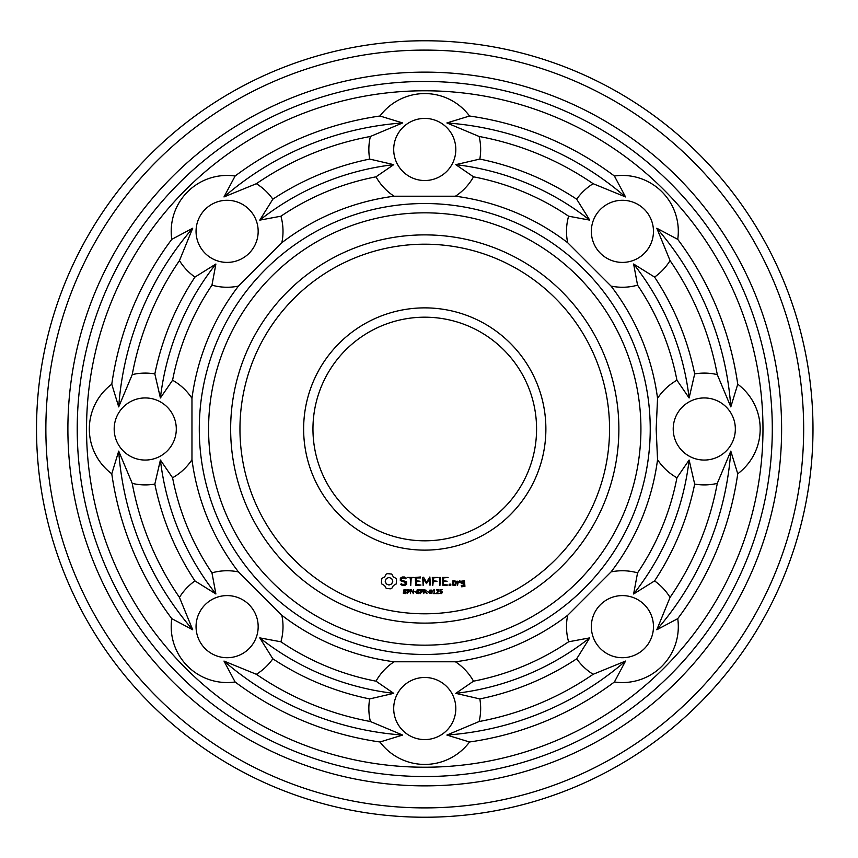 <?xml version="1.0" encoding="UTF-8"?>
<svg xmlns="http://www.w3.org/2000/svg" width="858" height="858" viewBox="0 0 858 858"><rect width="100%" height="100%" fill="white"/><g stroke="black" fill="none" stroke-linecap="round" stroke-linejoin="round"><path stroke-width="1.29" d="M640.926 429A216.162 216.162 0 0 1 316.677 616.205A216.162 216.162 0 0 1 316.677 241.795A216.162 216.162 0 0 1 640.926 429M650.235 429A225.482 225.482 0 0 1 312.022 624.27A225.482 225.482 0 0 1 312.022 233.73A225.482 225.482 0 0 1 650.235 429M618.875 429A194.112 194.112 0 0 1 327.702 597.104A194.112 194.112 0 0 1 327.702 260.896A194.112 194.112 0 0 1 618.875 429M656.166 429L657.55 459.674A234.802 234.802 0 0 1 611.057 571.911L567.674 615.293A234.802 234.802 0 0 1 455.437 661.786L394.079 661.786A234.802 234.802 0 0 1 281.842 615.293L238.46 571.911A234.802 234.802 0 0 1 191.967 459.674L191.967 398.326A234.802 234.802 0 0 1 238.46 286.089L281.842 242.707A234.802 234.802 0 0 1 394.079 196.214L455.437 196.214A234.802 234.802 0 0 1 567.674 242.707L611.057 286.089A234.802 234.802 0 0 1 657.55 398.326L656.166 429M609.555 429A184.792 184.792 0 0 1 332.357 589.038A184.792 184.792 0 0 1 332.357 268.962A184.792 184.792 0 0 1 609.555 429M677.734 618.65A55.909 55.909 0 0 1 614.403 681.981A316.173 316.173 0 0 1 469.541 741.988A55.909 55.909 0 0 1 379.976 741.988A316.173 316.173 0 0 1 235.113 681.981A55.909 55.909 0 0 1 171.782 618.65A316.173 316.173 0 0 1 111.776 473.788A55.909 55.909 0 0 1 111.776 384.212A316.173 316.173 0 0 1 171.782 239.35A55.909 55.909 0 0 1 235.113 176.019A316.173 316.173 0 0 1 379.976 116.012A55.909 55.909 0 0 1 469.541 116.012A316.173 316.173 0 0 1 614.403 176.019A55.909 55.909 0 0 1 677.734 239.35A316.173 316.173 0 0 1 737.741 384.212A55.909 55.909 0 0 1 737.741 473.788A316.173 316.173 0 0 1 677.734 618.65L656.81 629.772L670.055 597.404A55.909 55.909 0 0 0 654.568 580.92L633.622 593.983L637.558 572.844A256.853 256.853 0 0 0 676.941 477.767A55.909 55.909 0 0 1 657.55 459.674M676.941 477.767L689.113 460.027L694.68 484.073A55.909 55.909 0 0 0 717.288 483.376L730.812 451.115L737.741 473.788M657.55 398.326A55.909 55.909 0 0 1 676.941 380.233L689.113 397.973L694.68 373.927A55.909 55.909 0 0 1 717.288 374.624L730.812 406.885L737.741 384.212M735.338 429A31.06 31.06 0 0 1 688.749 455.898A31.06 31.06 0 0 1 688.749 402.102A31.06 31.06 0 0 1 735.338 429M611.057 571.911A55.909 55.909 0 0 1 637.558 572.844M567.674 615.293A55.909 55.909 0 0 0 568.597 641.795L589.736 637.869L576.683 658.805A55.909 55.909 0 0 0 593.157 674.291L625.536 661.057L614.403 681.981M644.369 648.616A31.06 31.06 0 0 1 592.406 634.695A31.06 31.06 0 0 1 630.448 596.653A31.06 31.06 0 0 1 644.369 648.616M568.597 641.795A256.853 256.853 0 0 1 473.519 681.177L455.791 693.35L479.837 698.927A55.909 55.909 0 0 1 479.129 721.524L446.879 735.059L469.541 741.988M455.437 661.786A55.909 55.909 0 0 1 473.519 681.177M394.079 661.786A55.909 55.909 0 0 0 375.997 681.177L393.725 693.35L369.68 698.927A55.909 55.909 0 0 0 370.388 721.524L402.638 735.059L379.976 741.988M424.753 739.585A31.06 31.06 0 0 1 397.865 692.996A31.06 31.06 0 0 1 451.651 692.996A31.06 31.06 0 0 1 424.753 739.585M375.997 681.177A256.853 256.853 0 0 1 280.92 641.795L259.781 637.869L272.833 658.805A55.909 55.909 0 0 1 256.36 674.291L223.981 661.057L235.113 681.981M281.842 615.293A55.909 55.909 0 0 1 280.92 641.795M238.46 571.911A55.909 55.909 0 0 0 211.958 572.844L215.894 593.983L194.948 580.92A55.909 55.909 0 0 0 179.461 597.404L192.707 629.772L171.782 618.65M205.148 648.616A31.06 31.06 0 0 1 219.069 596.653A31.06 31.06 0 0 1 257.11 634.695A31.06 31.06 0 0 1 205.148 648.616M211.958 572.844A256.853 256.853 0 0 1 172.576 477.767L160.403 460.027L154.837 484.073A55.909 55.909 0 0 1 132.229 483.376L118.704 451.115L111.776 473.788M191.967 459.674A55.909 55.909 0 0 1 172.576 477.767M191.967 398.326A55.909 55.909 0 0 0 172.576 380.233L160.403 397.973L154.837 373.927A55.909 55.909 0 0 0 132.229 374.624L118.704 406.885L111.776 384.212M114.178 429A31.06 31.06 0 0 1 160.768 402.102A31.06 31.06 0 0 1 160.768 455.898A31.06 31.06 0 0 1 114.178 429M172.576 380.233A256.853 256.853 0 0 1 211.958 285.156L215.894 264.017L194.948 277.08A55.909 55.909 0 0 1 179.461 260.596L192.707 228.228L171.782 239.35M238.46 286.089A55.909 55.909 0 0 1 211.958 285.156M281.842 242.707A55.909 55.909 0 0 0 280.92 216.205L259.781 220.131L272.833 199.195A55.909 55.909 0 0 0 256.36 183.709L223.981 196.943L235.113 176.019M205.148 209.384A31.06 31.06 0 0 1 257.11 223.305A31.06 31.06 0 0 1 219.069 261.347A31.06 31.06 0 0 1 205.148 209.384M280.92 216.205A256.853 256.853 0 0 1 375.997 176.823L393.725 164.65L369.68 159.073A55.909 55.909 0 0 1 370.388 136.476L402.638 122.941L379.976 116.012M394.079 196.214A55.909 55.909 0 0 1 375.997 176.823M455.437 196.214A55.909 55.909 0 0 0 473.519 176.823L455.791 164.65L479.837 159.073A55.909 55.909 0 0 0 479.129 136.476L446.879 122.941L469.541 116.012M424.753 118.415A31.06 31.06 0 0 1 451.651 165.004A31.06 31.06 0 0 1 397.865 165.004A31.06 31.06 0 0 1 424.753 118.415M473.519 176.823A256.853 256.853 0 0 1 568.597 216.205L589.736 220.131L576.683 199.195A55.909 55.909 0 0 1 593.157 183.709L625.536 196.943L614.403 176.019M567.674 242.707A55.909 55.909 0 0 1 568.597 216.205M611.057 286.089A55.909 55.909 0 0 0 637.558 285.156L633.622 264.017L654.568 277.08A55.909 55.909 0 0 0 670.055 260.596L656.81 228.228L677.734 239.35M644.369 209.384A31.06 31.06 0 0 1 630.448 261.347A31.06 31.06 0 0 1 592.406 223.305A31.06 31.06 0 0 1 644.369 209.384M637.558 285.156A256.853 256.853 0 0 1 676.941 380.233M545.881 429A121.128 121.128 0 0 1 364.2 533.901A121.128 121.128 0 0 1 364.2 324.099A121.128 121.128 0 0 1 545.881 429M387.559 573.659L386.25 574.034L384.641 576.876L381.799 578.496L381.413 582.625L381.799 583.976L384.641 585.596L386.25 588.438L390.39 588.813L391.741 588.438L393.35 585.596L396.192 583.976L396.578 579.847L396.192 578.496L393.35 576.876L391.741 574.034L387.559 573.659M402.327 576.984L400.332 578.163L400.332 580.63L405.684 582.528L405.684 583.826L402.756 584.566L401.222 583.687L400.75 584.502L402.477 585.499L404.676 585.499L406.628 584.362L406.628 581.863L401.276 579.965L401.276 578.678L404.215 577.938L405.737 578.818L406.209 578.002L404.45 576.984L402.327 576.984M406.381 592.503L405.48 593.597L403.367 593.371L403.367 592.728L404.815 593.243L405.834 592.567L403.646 591.441L403.807 589.939L406.22 589.896L406.22 590.508L404.858 590.079L403.936 590.701L406.381 592.503M409.759 590.883L408.944 592.052L407.732 592.159L407.207 593.607L407.207 589.703L409.298 589.95L409.759 590.883M407.421 577.455L410.263 577.927L410.735 585.499L411.207 577.927L414.028 577.455L407.421 577.455M420.474 576.984L415.293 577.455L415.755 585.499L420.967 585.038L416.237 584.566L416.237 581.713L420.023 581.241L416.237 580.759L416.237 577.927L420.474 577.927L420.474 576.984M413.417 593.607L410.928 590.122L410.435 593.607L410.435 589.703L411.239 589.703L412.934 592.889L413.417 589.703L413.417 593.607M415.969 592.127L414.328 591.666L415.969 592.127M419.669 592.503L418.779 593.597L416.666 593.371L416.666 592.728L418.114 593.243L419.133 592.567L416.934 591.441L417.095 589.939L419.508 589.896L419.508 590.508L418.146 590.079L417.224 590.701L419.669 592.503M423.058 590.883L422.715 591.752L421.021 592.159L420.506 593.607L420.506 589.703L422.586 589.95L423.058 590.883M429.869 576.984L426.512 582.207L423.552 577.23L422.672 577.455L423.144 585.499L423.616 579.193L426.501 583.612L429.408 579.171L429.408 585.006L430.351 585.006L429.869 576.984M437.977 577.455L432.303 577.455L432.775 585.499L433.247 581.713L437.033 581.231L433.247 580.769L433.247 577.927L437.977 577.455M426.962 593.607L424.978 592.052L424.249 592.052L423.734 593.607L423.734 589.703L426.169 590.25L425.493 591.902L426.962 593.607M428.721 592.127L427.091 591.666L428.721 592.127M432.185 591.655L431.853 593.2L429.804 593.189L429.815 590.122L431.853 590.132L432.185 591.655M435.371 593.607L433.258 593.607L434.073 593.21L434.073 590.615L433.258 590.25L434.169 589.703L434.577 593.21L435.371 593.607M439.006 593.607L436.368 593.607L438.309 590.722L436.465 589.875L438.502 589.918L438.62 591.484L436.904 593.157L439.006 593.607M440.401 577.477L439.457 577.477L439.929 585.499L440.401 577.477M448.112 577.455L442.438 577.455L442.9 585.499L448.112 585.038L443.382 584.566L443.382 581.713L447.168 581.241L443.382 580.759L443.382 577.927L448.112 577.455M450.804 584.159L450.804 585.253L449.699 585.253L449.699 584.159L450.804 584.159M455.727 585.499L456.188 581.22L452.938 580.759L452.466 585.038L455.727 585.499M442.385 592.363L441.559 593.586L439.843 593.457L441.849 592.363L440.015 591.709L440.015 589.703L442.363 589.703L440.519 590.154L440.519 591.205L441.945 591.43L442.385 592.363M457.979 581.22L457.035 581.22L457.507 585.499L457.979 583.129L459.491 581.788L460.06 582.421L460.757 581.81L459.867 580.759L457.979 581.863L457.979 581.22M464.468 580.759L461.218 581.22L461.218 583.569L463.985 584.03L463.985 585.875L461.218 585.499L461.679 586.808L464.929 586.346L464.468 580.759M762.976 429A338.224 338.224 0 0 1 255.652 721.91A338.224 338.224 0 0 1 255.652 136.09A338.224 338.224 0 0 1 762.976 429M730.812 451.115A306.853 306.853 0 0 1 656.81 629.772M717.288 483.376A297.533 297.533 0 0 1 670.055 597.404M694.68 484.073A275.482 275.482 0 0 1 654.568 580.92M689.113 460.027A266.173 266.173 0 0 1 633.622 593.983M633.622 264.017A266.173 266.173 0 0 1 689.113 397.973M654.568 277.08A275.482 275.482 0 0 1 694.68 373.927M670.055 260.596A297.533 297.533 0 0 1 717.288 374.624M656.81 228.228A306.853 306.853 0 0 1 730.812 406.885M625.536 661.057A306.853 306.853 0 0 1 446.879 735.059M593.157 674.291A297.533 297.533 0 0 1 479.129 721.524M576.683 658.805A275.482 275.482 0 0 1 479.837 698.927M589.736 637.869A266.173 266.173 0 0 1 455.791 693.35M402.638 735.059A306.853 306.853 0 0 1 223.981 661.057M370.388 721.524A297.533 297.533 0 0 1 256.36 674.291M369.68 698.927A275.482 275.482 0 0 1 272.833 658.805M393.725 693.35A266.173 266.173 0 0 1 259.781 637.869M192.707 629.772A306.853 306.853 0 0 1 118.704 451.115M179.461 597.404A297.533 297.533 0 0 1 132.229 483.376M194.948 580.92A275.482 275.482 0 0 1 154.837 484.073M215.894 593.983A266.173 266.173 0 0 1 160.403 460.027M118.704 406.885A306.853 306.853 0 0 1 192.707 228.228M132.229 374.624A297.533 297.533 0 0 1 179.461 260.596M154.837 373.927A275.482 275.482 0 0 1 194.948 277.08M160.403 397.973A266.173 266.173 0 0 1 215.894 264.017M223.981 196.943A306.853 306.853 0 0 1 402.638 122.941M256.36 183.709A297.533 297.533 0 0 1 370.388 136.476M272.833 199.195A275.482 275.482 0 0 1 369.68 159.073M259.781 220.131A266.173 266.173 0 0 1 393.725 164.65M446.879 122.941A306.853 306.853 0 0 1 625.536 196.943M479.129 136.476A297.533 297.533 0 0 1 593.157 183.709M479.837 159.073A275.482 275.482 0 0 1 576.683 199.195M455.791 164.65A266.173 266.173 0 0 1 589.736 220.131M536.572 429A111.808 111.808 0 0 1 368.854 525.825A111.808 111.808 0 0 1 368.854 332.175A111.808 111.808 0 0 1 536.572 429M772.297 429A347.544 347.544 0 0 1 250.986 729.976A347.544 347.544 0 0 1 250.986 128.024A347.544 347.544 0 0 1 772.297 429M781.617 429A356.853 356.853 0 0 1 246.332 738.052A356.853 356.853 0 0 1 246.332 119.948A356.853 356.853 0 0 1 781.617 429M388.996 577.434L391.688 578.549L392.803 581.231L391.688 583.923L388.996 585.038L386.304 583.923L385.188 581.231L386.304 578.549L388.996 577.434M409.223 590.894L407.732 590.154L407.732 591.709L409.223 590.894M422.511 590.894L421.021 590.154L421.021 591.709L422.511 590.894M425.75 590.797L424.249 590.154L424.249 591.623L425.75 590.797M431.488 592.835L431.488 590.465L430.426 590.165L430.169 592.835L431.488 592.835M453.41 581.692L455.244 581.692L455.244 584.566L453.41 584.566L453.41 581.692M462.162 581.692L463.985 581.692L463.985 583.086L462.162 583.086L462.162 581.692M803.667 429A378.914 378.914 0 0 1 235.306 757.142A378.914 378.914 0 0 1 235.306 100.858A378.914 378.914 0 0 1 803.667 429M812.987 429A388.224 388.224 0 0 1 230.641 765.218A388.224 388.224 0 0 1 230.641 92.782A388.224 388.224 0 0 1 812.987 429"/></g></svg>
